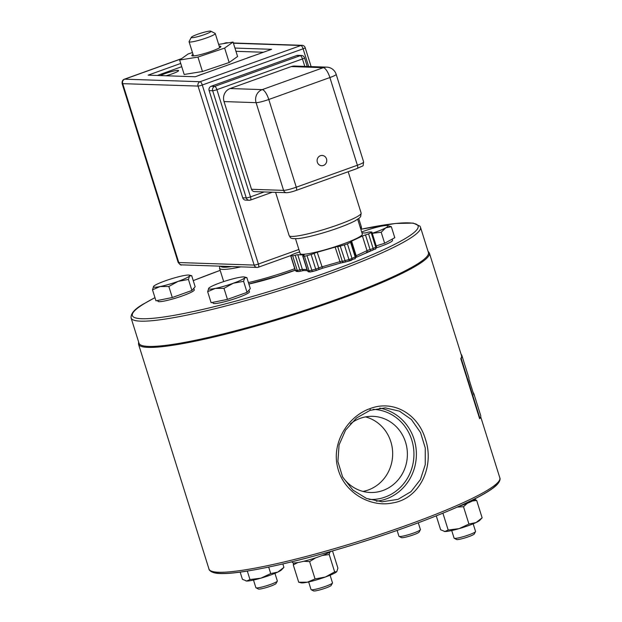 <?xml version="1.0" encoding="UTF-8"?>
<svg xmlns="http://www.w3.org/2000/svg" width="622" height="622" viewBox="0 0 622 622"><rect width="100%" height="100%" fill="white"/><g stroke="black" fill="none" stroke-linecap="round" stroke-linejoin="round"><path stroke-width="0.93" d="M370.098 410.333L385.329 407.877L399.487 411.165L411.414 419.516L420.519 432.531L425.261 447.972L425.261 464.626L420.449 479.484L410.994 491.652L397.994 499.349L382.133 501.783L366.467 498.44L352.837 490.027L342.605 476.973L337.894 461.54L339.068 444.932L345.568 430.136L356.507 418.007L370.098 410.333L370.183 408.553C347.62 416.273 331.161 443.4 337.746 467.814C343.29 491.481 369.243 507.84 392.591 502.957C419.928 498.727 434.809 466.344 425.409 439.148C418.038 414.05 393.524 399.635 370.183 408.553M461.127 354.369A152.787 18.388 162.6 0 1 461.882 355.496A152.787 18.388 162.6 0 1 461.166 358.474L479.982 418.497L479.593 418.637L460.785 358.614A152.406 18.341 -17.4 0 0 461.516 355.613L429.367 253.03L428.014 251.265M479.982 418.497A152.787 18.388 -17.4 0 0 480.689 415.519L473.855 393.703A152.787 18.388 162.6 0 1 473.894 394.97L468.864 378.93A152.787 18.388 -17.4 0 0 468.825 377.655L461.882 355.496M473.155 392.63A152.787 18.388 162.6 0 1 473.855 393.703M350.31 423.901A38.097 35.781 -88.1 0 1 372.905 416.336A38.097 35.781 -88.1 0 1 407.029 448.835A38.097 35.781 -88.1 0 1 382.919 490.509A38.097 35.781 -88.1 0 1 370.315 492.492A38.097 35.781 -88.1 0 1 342.357 476.491M420.495 227.271L428.418 252.532A151.644 18.248 162.6 0 1 225.001 333.462A151.644 18.248 162.6 0 1 139.009 343.227L131.094 317.966A151.644 18.248 -17.4 0 0 217.086 308.193A151.644 18.248 -17.4 0 0 420.495 227.271L419.951 226.151L413.179 223.096L395.437 223.469L361.141 229.207M362.984 491.427A38.097 35.781 91.9 0 0 368.201 490.012A38.097 35.781 91.9 0 0 392.645 452.264A38.097 35.781 91.9 0 0 365.518 416.903M399.083 536.413L401.447 537.626A9.338 1.12 -17.4 0 0 410.582 535.791A9.338 1.12 -17.4 0 0 419.127 532.082L420.371 529.742A11.243 1.353 162.6 0 1 405.326 535.558A11.243 1.353 162.6 0 1 399.083 536.413A11.243 1.353 162.6 0 1 398.951 536.281L397.116 530.418M418.279 522.791L420.402 529.555A11.243 1.353 162.6 0 1 420.371 529.742M454.231 538.287L456.595 539.499A9.338 1.12 -17.4 0 0 465.73 537.672A9.338 1.12 -17.4 0 0 474.275 533.956L475.527 531.616A11.243 1.353 162.6 0 1 460.474 537.431A11.243 1.353 162.6 0 1 454.231 538.287A11.243 1.353 162.6 0 1 454.099 538.154L451.712 530.535M473.163 523.817L475.55 531.429A11.243 1.353 162.6 0 1 475.527 531.616M311.163 589.687L313.519 590.9A9.338 1.12 -17.4 0 0 322.662 589.073A9.338 1.12 -17.4 0 0 331.207 585.356L332.451 583.016A11.243 1.353 162.6 0 1 317.407 588.832A11.243 1.353 162.6 0 1 311.163 589.687A11.243 1.353 162.6 0 1 311.031 589.555L308.644 581.935M330.095 575.218L332.482 582.83A11.243 1.353 162.6 0 1 332.451 583.016M256.015 587.813L258.371 589.026A9.338 1.12 -17.4 0 0 267.507 587.199A9.338 1.12 -17.4 0 0 276.059 583.483L277.303 581.142A11.243 1.353 162.6 0 1 262.259 586.958A11.243 1.353 162.6 0 1 256.015 587.813A11.243 1.353 162.6 0 1 255.883 587.681L253.496 580.062M274.947 573.344L277.334 580.956A11.243 1.353 162.6 0 1 277.303 581.142M357.222 168.453A3.429 1.104 -109.8 0 0 357.362 168.43A3.429 1.104 -109.8 0 0 357.386 165.242L296.274 187.199A3.429 1.104 70.2 0 1 296.259 190.386C292.122 191.856 288.872 192.626 286.517 192.703L254.452 191.607A3.429 3.219 -88.1 0 1 251.513 189.282L224.029 101.573A10.286 9.664 -88.1 0 1 230.14 88.534L291.252 66.585A10.286 9.664 -88.1 0 1 294.649 66.049L326.713 67.137A10.286 9.664 91.9 0 0 323.308 67.674A10.286 3.312 70.2 0 1 329.893 77.54A10.286 1.236 -17.4 0 0 336.183 74.345A10.286 10.286 0 0 0 326.713 67.137M286.517 192.703A3.429 3.219 -88.1 0 1 283.578 190.371A10.286 1.236 162.6 0 0 296.274 187.199L268.79 99.489A10.286 3.312 -109.8 0 0 262.204 89.63A10.286 9.664 91.9 0 0 256.093 102.661A10.286 1.236 -17.4 0 0 268.79 99.489L329.893 77.54L357.386 165.242A10.286 1.236 162.6 0 0 363.668 162.047C362.455 167.66 364.997 164.433 357.362 168.43L296.259 190.386A3.429 1.104 70.2 0 1 296.119 190.41M317.344 162.225A5.147 4.828 -88.1 0 1 322.103 155.438A5.147 4.828 -88.1 0 1 326.752 160.74A5.147 4.828 -88.1 0 1 317.344 162.225M298.887 249.484L258.387 264.031A3.429 1.104 70.2 0 1 258.363 267.219A3.429 1.104 70.2 0 1 258.223 267.242A3.429 3.219 -88.1 0 1 254.149 265.089L178.771 262.531A3.429 3.219 91.9 0 0 181.71 264.863C181.08 265.501 179.882 264.653 178.125 262.313L122.13 83.643L198.045 86.069A3.429 0.412 -17.4 0 0 202.282 85.012A3.429 1.104 -109.8 0 0 200.082 81.723A3.429 3.219 91.9 0 0 198.045 86.069L254.149 265.089A3.429 0.412 162.6 0 0 258.387 264.031L202.282 85.012L303.108 48.788A3.429 0.412 -17.4 0 0 305.2 47.723A3.429 3.429 0 0 0 302.043 45.32A3.429 3.219 91.9 0 0 300.908 45.499A3.429 1.104 70.2 0 1 303.108 48.788L308.667 66.523M360.931 229.604A3.429 3.429 0 0 0 361.304 226.742A3.429 0.412 162.6 0 1 360.239 227.403M272.312 192.214L250.479 200.059A3.429 3.429 0 0 1 249.204 200.261A3.429 3.219 91.9 0 0 250.339 200.082A3.429 1.104 -109.8 0 0 250.479 200.059A3.429 1.104 -109.8 0 0 250.495 196.879A3.429 0.412 162.6 0 1 246.265 197.936A3.429 3.219 91.9 0 0 249.204 200.261L245.667 200.144A3.429 3.219 -88.1 0 1 242.728 197.812L209.14 90.618A3.429 3.219 -88.1 0 1 211.177 86.271L296.725 55.537A3.429 3.219 -88.1 0 1 297.86 55.358L301.39 55.475A3.429 3.219 91.9 0 0 300.255 55.653A3.429 1.104 70.2 0 1 302.455 58.942A3.429 0.412 -17.4 0 0 304.547 57.877A3.429 3.429 0 0 0 301.39 55.475M295.209 270.236A48.982 5.893 162.6 0 1 248.878 284.044M210.306 31.1A10.286 1.236 162.6 0 1 210.842 31.193A10.286 1.236 162.6 0 1 201.512 35.578A10.286 1.236 162.6 0 1 191.351 37.304A10.286 1.236 162.6 0 1 199.755 33.541A10.286 1.236 162.6 0 1 210.306 31.1M191.351 37.304L189.111 41.518A13.715 1.648 -17.4 0 0 189.072 41.744A13.715 1.648 -17.4 0 0 189.935 42.032A13.715 1.648 -17.4 0 0 204.801 38.517A13.715 1.648 -17.4 0 0 215.251 33.541A13.715 1.648 -17.4 0 0 215.095 33.378L210.842 31.193M361.957 232.885L364.756 232.986A3.429 0.412 -17.4 0 0 367.307 232.472A3.429 0.412 162.6 0 1 369.849 231.952L371.668 232.014A3.429 0.412 162.6 0 1 371.886 232.092A3.429 0.412 162.6 0 1 371.163 232.597L368.543 233.833A3.429 0.412 162.6 0 1 365.487 234.937A3.429 0.412 -17.4 0 0 362.432 236.033L351.593 241.142A3.429 0.412 -17.4 0 0 350.87 241.655A3.429 0.412 -17.4 0 0 351.088 241.725A3.429 0.412 162.6 0 1 351.306 241.802A3.429 0.412 162.6 0 1 350.575 242.316L347.41 243.808A3.429 0.412 162.6 0 1 344.355 244.905L340.234 246.094A3.429 0.412 162.6 0 1 337.684 246.607A3.429 0.412 -17.4 0 0 335.134 247.121L317.228 252.268A3.429 0.412 -17.4 0 0 314.172 253.372A3.429 0.412 162.6 0 1 311.117 254.468L306.996 255.65A3.429 0.412 162.6 0 1 304.453 256.163L302.953 256.116A3.429 0.412 162.6 0 1 302.735 256.046A3.429 0.412 162.6 0 1 303.458 255.533A3.429 0.412 -17.4 0 0 304.181 255.02A3.429 0.412 -17.4 0 0 303.964 254.95L297.759 254.74A3.429 0.412 -17.4 0 0 295.217 255.253A3.429 0.412 162.6 0 1 292.667 255.766L290.855 255.704A3.429 0.412 162.6 0 1 290.637 255.634A3.429 0.412 162.6 0 1 291.36 255.121L293.981 253.885A3.429 0.412 162.6 0 1 297.036 252.789A3.429 0.412 -17.4 0 0 299.641 251.887M229.534 266.488A48.982 5.893 162.6 0 1 225.382 266.675A48.982 5.893 162.6 0 1 222.925 266.263M357.697 219.294L362.346 234.121A32.577 3.919 162.6 0 1 337.528 245.947A32.577 3.919 162.6 0 1 302.238 254.289A32.577 3.919 162.6 0 1 300.177 253.605L295.528 238.778M178.125 262.313A10.286 1.236 162.6 0 0 178.771 262.531L122.674 83.511A3.429 3.219 -88.1 0 1 124.711 79.165L124.338 79.204M122.137 83.643C121.904 81.311 122.635 79.834 124.338 79.212L124.283 79.227M223.384 43.626L225.537 42.941A3.429 3.219 -88.1 0 1 226.672 42.762L228.36 42.817M264.226 191.941L250.495 196.879L216.899 89.677A3.429 1.104 -109.8 0 0 214.707 86.388A3.429 3.219 91.9 0 0 212.67 90.734A3.429 0.412 -17.4 0 0 216.899 89.677L302.455 58.942L304.788 66.391M234.953 48.065L271.612 49.309L195.23 76.755L148.122 75.153L180.722 63.436M160.39 75.573A10.286 1.236 162.6 0 1 171.26 71.639A10.286 1.236 162.6 0 1 178.592 70.581A10.286 1.236 162.6 0 1 166.004 75.76M197.539 75.923A10.286 1.236 162.6 0 1 204.07 73.575M246.421 58.359A10.286 1.236 162.6 0 1 252.96 56.011M235.971 51.315L263.44 52.248M157.312 75.464L181.741 66.686M218.649 44.387L233.063 42.055L237.588 56.493L229.168 62.519L202.461 71.507L184.174 74.469L179.657 60.031L188.069 54.005L192.455 52.536M193.03 54.378A15.239 1.835 -17.4 0 0 192.252 55.863A15.239 1.835 -17.4 0 0 195.549 55.661A15.239 1.835 -17.4 0 0 210.384 51.649A15.239 1.835 -17.4 0 0 220.693 46.953A15.239 1.835 -17.4 0 0 219.208 46.176M233.063 42.055L224.651 48.081L197.944 57.069L179.657 60.031M229.168 62.519L224.651 48.081M202.461 71.507L197.944 57.069M387.444 225.584L391.324 226.688L385.749 227.854A19.049 2.294 -17.4 0 0 387.444 225.584A19.049 2.294 -17.4 0 0 385.383 225.568A19.049 2.294 -17.4 0 0 369.445 229.324A19.049 2.294 -17.4 0 0 361.677 231.975M372.244 233.242A19.049 2.294 -17.4 0 0 385.749 227.854L381.193 232.247L372.275 233.32M376.209 245.892L384.645 243.264L394.776 237.713L391.324 226.688M384.645 243.264L381.193 232.247M392.148 239.151L392.521 240.349A19.049 2.294 162.6 0 1 376.458 247.781M188.443 279.449L191.903 290.474L195.153 286.726L191.7 275.709L189.57 275.966L188.443 279.449L178.141 281.362A19.049 2.294 -17.4 0 0 189.57 275.966A19.049 2.294 -17.4 0 0 189.228 275.111A19.049 2.294 -17.4 0 0 183.023 275.748A19.049 2.294 -17.4 0 0 165.055 280.919A19.049 2.294 -17.4 0 0 153.681 286.252L153.681 286.252A19.049 2.294 -17.4 0 0 153.626 286.307A19.049 2.294 -17.4 0 0 160.173 286.532A19.049 2.294 -17.4 0 0 178.141 281.362L168.842 286.493L160.173 286.532L152.499 289.79L153.681 286.252M191.7 275.709L189.228 275.111M191.903 290.474L172.302 297.518L155.959 300.815L152.499 289.79M172.302 297.518L168.842 286.493M193.8 288.289L194.297 289.883A19.049 2.294 162.6 0 1 179.789 296.795A19.049 2.294 162.6 0 1 159.146 301.678A19.049 2.294 162.6 0 1 157.941 301.273L157.693 300.465M243.599 281.331L247.051 292.348L250.308 288.608L246.848 277.583L244.718 277.84L243.599 281.331L233.289 283.235A19.049 2.294 -17.4 0 0 244.718 277.84A19.049 2.294 -17.4 0 0 244.376 276.984A19.049 2.294 -17.4 0 0 238.172 277.622A19.049 2.294 -17.4 0 0 220.204 282.792A19.049 2.294 -17.4 0 0 208.829 288.126L208.829 288.126A19.049 2.294 -17.4 0 0 208.774 288.18A19.049 2.294 -17.4 0 0 215.321 288.406A19.049 2.294 -17.4 0 0 233.289 283.235L223.998 288.367L215.321 288.406L207.655 291.664L208.829 288.126M246.848 277.583L244.376 276.984M247.051 292.348L227.45 299.392L211.107 302.689L207.655 291.664M227.45 299.392L223.998 288.367M248.948 290.163L249.453 291.757A19.049 2.294 162.6 0 1 234.937 298.677A19.049 2.294 162.6 0 1 214.295 303.552A19.049 2.294 162.6 0 1 213.089 303.147L212.841 302.339M458.702 506.44A20.954 2.519 -17.4 0 0 475.433 498.572L475.418 498.517M474.913 499.443L476.693 500.477L472.471 500.974M467.332 503.291L463.499 506.705L457.178 507.109M436.271 515.856L440.633 529.765L444.917 531.507L448.182 530.022L459.067 528.653A19.049 2.294 162.6 0 1 444.917 531.507A19.049 2.294 162.6 0 1 444.256 531.437A19.049 2.294 162.6 0 1 444.201 531.421M468.934 524.051L476.04 522.55A19.049 2.294 162.6 0 1 459.067 528.653L468.934 524.051L463.499 506.705M482.136 517.823L479.803 520.295A19.049 2.294 162.6 0 1 476.04 522.55L482.136 517.823L476.693 500.477M448.182 530.022L442.903 513.173M283.912 567.357L281.587 569.822A19.049 2.294 162.6 0 1 277.824 572.077L283.912 567.357L282.847 563.936M240.162 572.123L242.409 579.292L246.693 581.034A19.049 2.294 162.6 0 1 246.04 580.964A19.049 2.294 162.6 0 1 245.978 580.956M260.843 578.18L270.718 573.577L277.824 572.077A19.049 2.294 162.6 0 1 260.843 578.18A19.049 2.294 162.6 0 1 246.693 581.034L249.966 579.548L260.843 578.18M249.966 579.548L247.307 571.074M270.718 573.577L268.681 567.07M292.13 561.728L292.371 562.506A20.954 2.519 -17.4 0 0 319.568 556.48A20.954 2.519 -17.4 0 0 331.207 551.317M315.782 557.786L309.616 561.596L303.8 561.269M297.829 562.537L293.273 564.893L293.662 562.941M329.738 552.196L329.217 554.552L322.328 555.454M298.715 582.239L307.392 582.2A19.049 2.294 162.6 0 1 301.188 582.837L298.715 582.239L293.273 564.893M315.059 578.942L325.36 577.029A19.049 2.294 162.6 0 1 307.392 582.2L315.059 578.942L309.616 561.596M336.79 571.641L336.735 571.696A19.049 2.294 162.6 0 1 336.735 571.704A19.049 2.294 162.6 0 1 325.36 577.029L334.652 571.898L336.79 571.641L337.909 568.158L332.521 550.944M334.652 571.898L329.217 554.552M480.713 416.872L499.839 477.89A152.406 18.341 162.6 0 1 359.889 540.969A152.406 18.341 162.6 0 1 208.976 569.037L138.512 344.176A152.406 18.341 -17.4 0 0 289.424 316.108A152.406 18.341 -17.4 0 0 429.367 253.03M376.263 501.2A46.977 44.115 91.9 0 0 386.208 498.945A46.977 44.115 91.9 0 0 416.258 450.678A46.977 44.115 91.9 0 0 379.723 408.11M373.146 409.369A45.072 42.327 -88.1 0 1 413.894 456.354A45.072 42.327 -88.1 0 1 369.157 499.419M361.133 229.23A149.739 18.022 162.6 0 1 395.701 243.824A149.739 18.022 162.6 0 1 207.546 308.31A149.739 18.022 162.6 0 1 144.529 303.474A149.739 18.022 162.6 0 1 154.979 297.689M193.248 280.639A149.739 18.022 162.6 0 1 220.172 270.376M212.086 571.369A150.501 18.116 -17.4 0 0 360.387 542.555A150.501 18.116 -17.4 0 0 498.611 481.576M224.029 101.573L256.093 102.661L283.578 190.371L251.513 189.282M291.252 66.585L323.308 67.674L262.204 89.63L230.14 88.534M299.283 271.456A1.718 1.609 -88.1 0 1 298.715 271.55L303.816 270.516A1.718 1.609 -88.1 0 1 302.346 269.357A3.429 0.412 -17.4 0 0 299.796 269.87L300.558 271.2A5.147 0.622 162.6 0 1 303.59 270.492M365.487 234.937L370.067 249.554L370.798 250.907L372.36 250.332A1.718 1.283 -115.3 0 0 372.594 250.254A1.718 1.283 -115.3 0 0 373.122 248.45A3.429 0.412 162.6 0 1 370.067 249.554A3.429 0.412 -17.4 0 0 367.011 250.65L356.173 255.759A3.429 0.412 -17.4 0 0 355.745 255.984M366.646 252.353A5.147 0.622 162.6 0 1 370.751 250.907M344.355 244.905L348.934 259.522L349.657 260.882L351.22 260.307A1.718 1.283 -115.3 0 0 351.461 260.229A1.718 1.283 -115.3 0 0 351.99 258.425A3.429 0.412 162.6 0 1 348.934 259.522L344.813 260.711A3.429 0.412 162.6 0 1 342.263 261.224A3.429 0.412 -17.4 0 0 339.721 261.738L321.807 266.892A3.429 0.412 -17.4 0 0 318.752 267.989A3.429 0.412 162.6 0 1 315.696 269.085L311.583 270.267A3.429 0.412 162.6 0 1 309.033 270.78L307.532 270.733A3.429 0.412 162.6 0 1 307.315 270.656L303.816 270.516M344.3 262.297A1.718 1.609 -88.1 0 1 343.733 262.391L349.618 260.875M337.684 246.607L342.263 261.224A1.718 1.609 -88.1 0 0 343.733 262.391L340.483 263.067A5.147 0.622 162.6 0 1 343.507 262.36M335.134 247.121L340.444 263.09L322.538 268.245L340.405 263.09M318.386 269.691A5.147 0.622 162.6 0 1 322.499 268.245M311.117 254.468L315.696 269.085L316.427 270.438L317.99 269.87A1.718 1.283 -115.3 0 0 318.231 269.785A1.718 1.283 -115.3 0 0 318.752 267.989L314.172 253.372M311.07 271.861A1.718 1.609 -88.1 0 1 310.502 271.946L316.388 270.438M306.957 269.513L302.346 269.357L297.759 254.74M308.978 271.9A1.718 1.609 -88.1 0 1 307.532 270.733L302.953 256.116M302.735 256.046L307.315 270.663L309.002 271.9L310.502 271.946A1.718 1.609 -88.1 0 1 309.033 270.78L304.453 256.163M317.228 252.268L322.538 268.245L316.427 270.438L312.306 271.627L306.996 255.65M354.392 258.814A1.718 1.283 -115.3 0 0 354.618 258.736L345.537 262.064L340.234 246.094M351.306 241.802L355.885 256.419C355.411 258.418 354.991 259.195 354.618 258.736A1.718 1.283 -115.3 0 0 355.162 256.933L351.99 258.425L347.41 243.808M355.885 256.419A3.429 0.412 162.6 0 1 355.162 256.933L350.575 242.316M355.908 257.376A1.718 1.283 -115.3 0 0 356.173 255.759L351.593 241.142M366.249 252.532A1.718 1.283 -115.3 0 0 366.467 252.454A1.718 1.283 -115.3 0 0 367.011 250.65L362.432 236.033M374.973 249.095A1.718 1.283 -115.3 0 0 375.198 249.025A1.718 1.283 -115.3 0 0 375.742 247.214L373.122 248.45L368.543 233.833M355.885 257.454L375.198 249.025C375.571 249.484 375.991 248.707 376.465 246.709A3.429 0.412 162.6 0 1 375.742 247.214L371.163 232.597M296.904 271.487L298.715 271.55A1.718 1.609 -88.1 0 1 297.246 270.383L295.434 270.321A3.429 0.412 162.6 0 1 295.217 270.251L296.904 271.487A1.718 1.609 -88.1 0 1 295.434 270.321L290.855 255.704M295.217 255.253L299.796 269.87A3.429 0.412 162.6 0 1 297.246 270.383L292.667 255.766M294.735 268.712A52.411 6.306 162.6 0 1 248.419 282.575M248.847 283.959A50.693 6.103 -17.4 0 0 295.178 270.119M223.687 281.587L219.519 268.292A52.411 6.306 -17.4 0 0 222.832 269.396A52.411 6.306 -17.4 0 0 240.893 266.869M231.804 266.566A50.693 6.103 162.6 0 1 220.655 266.185M233.429 43.206L300.908 45.499L200.082 81.723L124.711 79.165L181.36 58.81M223.827 43.548L227.255 42.996M296.725 55.537L300.255 55.653L214.707 86.388L211.177 86.271M209.14 90.618L212.67 90.734L246.265 197.936L242.728 197.812M338.104 224.806A37.717 4.541 162.6 0 1 291.547 236.446A37.717 4.541 162.6 0 1 289.16 235.652C290.956 237.923 289.292 238.972 298.451 238.56C308.084 237.448 325.601 232.542 338.088 227.994C345.342 225.382 351.033 222.987 355.146 220.794L359.376 218.034L360.651 216.557L361.149 213.089A37.717 4.541 162.6 0 1 338.104 224.806M381.504 501.76L382.133 501.783M154.964 297.65L144.102 303.645C134.982 308.636 130.643 313.41 131.094 317.966M220.165 270.36L193.24 280.615M499.839 477.89C499.855 477.626 501.41 480.456 496.193 485.525C493.059 488.394 488.107 491.683 481.335 495.392C455.561 509.706 400.996 530.512 346.726 546.761C305.627 559.038 271.557 567.287 244.508 571.509C231.648 573.453 222.225 574.02 216.238 573.22C209.186 572.022 208.813 568.858 208.976 569.037M138.613 341.952L138.512 344.176M363.668 162.047L336.183 74.345M295.217 270.251L290.637 255.634L258.363 267.219A3.429 3.429 0 0 1 257.088 267.421L181.71 264.863M361.304 226.742L358.738 218.555M311.117 66.608L305.2 47.723M219.69 47.707L215.251 33.541M193.512 55.91L189.072 41.744M295.178 270.135L276.704 276.401L248.854 283.974M219.776 266.154L219.519 268.292M371.886 232.092L376.465 246.709M225.071 43.019L226.657 42.762M233.359 42.988L302.043 45.32M307.237 66.476L304.547 57.877M275.585 192.33L289.16 235.652M348.18 171.726L361.149 213.089M181.608 58.631L124.338 79.212"/></g></svg>
